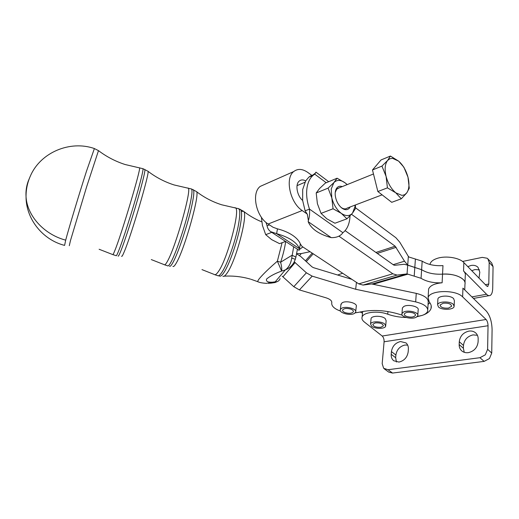 <?xml version="1.0" encoding="UTF-8"?>
<svg xmlns="http://www.w3.org/2000/svg" width="519" height="519" viewBox="0 0 519 519"><rect width="100%" height="100%" fill="white"/><g stroke="black" fill="none" stroke-linecap="round" stroke-linejoin="round"><path stroke-width="0.78" d="M64.603 245.39L65.686 240.161C68.677 228.743 79.044 194.346 86.446 171.328L94.387 148.551M342.248 186.606C340.153 185.886 338.414 186.269 337.026 187.748C335.553 189.493 334.963 192.043 335.248 195.397C335.975 200.704 338.116 204.888 341.677 207.95C344.811 210.221 347.399 210.26 349.443 208.067L350.169 206.964M339.316 187.794L336.721 189.137L335.222 192.517M341.022 207.392L341.171 207.503C343.474 209.105 345.485 209.3 347.205 208.087L382.114 194.839M337.097 178.212L345.154 182.876C340.704 179.684 336.948 179.593 333.879 182.61L331.226 189.013L331.823 197.927L328.086 188.125L333.879 182.61L337.097 178.212L325.309 183.11L319.581 188.501L316.194 192.99L317.394 203.656L321.047 213.387L326.821 218.81L334.943 223.235L346.952 218.817L341.314 213.354L333.049 208.774L321.047 213.387M355.385 204.986L355.521 208.443L352.531 213.114L346.952 218.817M333.049 208.774L331.823 197.927C333.613 204.707 336.779 209.845 341.314 213.354C345.875 216.417 349.618 216.332 352.531 213.114L354.983 206.646L355.1 205.096M261.394 217.26L262.439 225.454L265.709 234.672L271.586 239.596L279.546 243.645L285.567 241.426M340.905 304.789L341.969 302.921C345.81 300.04 357.987 303.206 356.248 306.619L355.736 311.406M354.607 313.307L355.651 312.172C357.383 308.799 345.167 305.633 341.314 308.474L340.341 309.551C338.615 312.938 350.656 316.084 354.607 313.307M345.2 312.665C343.215 311.887 342.358 310.985 342.631 309.966C344.039 308.305 346.763 308.02 350.799 309.116C352.764 309.895 353.614 310.79 353.348 311.796C351.94 313.463 349.222 313.755 345.2 312.665M402.348 308.727L402.407 307.955L403.704 306.567C407.928 303.797 419.683 306.625 418.152 310.025L417.834 314.929M416.4 317.115L417.782 315.688C419.32 312.321 407.512 309.493 403.276 312.23L401.972 313.599C400.447 316.966 412.06 319.788 416.4 317.115M406.695 316.454C404.891 315.74 404.106 314.897 404.333 313.93C405.852 312.094 408.758 311.75 413.059 312.886C414.843 313.606 415.628 314.436 415.401 315.39C413.89 317.232 410.983 317.589 406.695 316.454M371.027 319.159L371.091 318.458C371.727 315.85 380.472 315.481 384.358 317.933L385.163 318.478L386.142 320.71L385.727 325.504M384.683 323.986C381.446 321.099 371.241 321.079 370.566 323.934L371.591 326.198C374.88 329.046 384.975 329.065 385.669 326.198L384.683 323.986M380.836 327.281C375.951 327.502 373.278 326.503 372.824 324.291L375.341 322.896C380.239 322.662 382.925 323.655 383.392 325.874L380.836 327.281M437.861 299.735L437.906 298.905C438.51 295.759 448.74 295.039 452.782 297.893L453.574 298.509L454.385 300.702L454.177 305.717M453.327 304.355C450.129 300.975 438.25 301.273 437.601 304.711L438.458 306.956C441.721 310.284 453.47 309.992 454.144 306.528L453.327 304.355M448.487 308.098C443.317 308.422 440.514 307.391 440.067 305.003L443.187 303.206C448.364 302.869 451.186 303.894 451.653 306.281L448.487 308.098M302.642 200.457C296.913 195.715 294.98 184.154 299.34 180.982C301.13 179.593 303.245 179.561 305.685 180.878L302.7 189.487L302.642 200.457L305.114 210.824L309.486 209.099C309.817 213.698 309.447 217.519 308.383 220.569L308.163 221.658C311.153 228.898 318.841 234.225 331.226 237.637C336.643 237.741 340.529 236.1 342.89 232.707C346.673 229.807 348.976 225.162 349.793 218.771L350.02 215.872M328.702 181.702L315.961 172.146L314.761 174.17L313.178 175.286C309.992 177.978 307.942 182.104 307.027 187.677C306.061 194.314 306.885 201.45 309.486 209.099L342.89 232.707M471.777 270.704L474.898 269.562L479.491 269.841M479.005 278.126L479.803 272.17L478.005 267.311C476.202 265.566 473.853 264.956 470.954 265.488L467.82 266.643M487.562 286.533L488.794 284.029L489.183 262.445L487.854 258.832L487.192 258.248L482.255 257.379L462.572 261.453M337.648 275.018L342.637 273.234M402.296 315.221L400.863 314.754C386.389 310.122 372.499 309.272 359.193 312.204L355.184 312.866M340.548 311.102C334.255 308.805 331.323 306.015 331.758 302.739C331.991 300.786 330.116 299.152 326.133 297.841L299.405 289.913L293.799 286.696L282.206 276.179M465.095 283.452C465.673 278.178 453.638 273.137 442.551 274.142C434.156 274.583 427.182 273.098 421.623 269.685L407.707 265.164L407.052 273.915L397.08 275.083L392.831 273.792L338.907 236.158M465.018 282.518L465.245 275.9C465.673 274.24 465.108 272.605 463.551 270.996L486.569 294.267C487.879 295.571 489.073 295.966 490.15 295.467C491.759 294.545 492.615 292.087 492.719 288.097L493.05 266.604L489.183 262.445M429.966 264.502L430.108 263.827C430.906 261.42 433.397 259.558 437.575 258.254C446.048 255.543 459.49 257.748 463.856 262.569L486.725 286.053L487.938 286.462M478.103 341.878C477.37 347.698 474.094 351.292 468.281 352.661C465.673 352.972 463.48 352.356 461.689 350.825C459.957 349.216 459.114 347.14 459.172 344.584L459.276 341.729C460.035 336.053 463.253 332.51 468.942 331.096C471.654 330.733 473.938 331.369 475.793 333.023C477.402 334.567 478.194 336.552 478.174 338.985L478.103 341.878M477.435 335.293L473.075 334.885C467.418 336.267 464.22 339.783 463.48 345.433L463.383 348.275L464.233 352.297M408.181 351.882C407.266 357.416 404.191 360.815 398.955 362.074L393.7 360.75C391.871 359.2 391.041 357.053 391.209 354.308L391.43 351.584C392.364 346.173 395.387 342.825 400.519 341.528L405.994 342.916C407.713 344.415 408.505 346.484 408.375 349.125L408.181 351.882M407.681 345.122L404.911 345.038C399.805 346.316 396.795 349.644 395.887 355.022L395.673 357.734L396.451 362.009M384.345 368.892L388.679 372.084L392.552 373.064L388.03 369.716L383.645 368.289L382.185 363.676L384.092 341.774C384.164 339.251 383.535 337.337 382.198 336.033L364.422 322.072C362.314 320.385 361.548 318.692 362.119 316.979C363.41 312.153 378.085 310.472 387.732 314.203C393.389 316.22 399.552 317.317 406.234 317.498M479.952 357.701L484.117 361.386L489.449 358.545L491.733 353.056L487.613 349.3L485.31 354.827L479.952 357.701L388.03 369.716M464.764 289.933L464.953 284.373C465.381 282.732 464.816 281.116 463.253 279.52C458.601 275.57 451.705 273.779 442.551 274.142C434.156 274.577 427.182 273.091 421.623 269.679L422.174 261.161L409.043 257.048L408.362 256.431L407.713 265.079L421.623 269.679L421.065 278.301C426.657 281.694 433.676 283.186 442.117 282.777L442.979 265.611C434.63 266.085 427.701 264.599 422.174 261.161M395.815 192.841L401.953 195.397L404.599 194.781L406.721 192.945C409.186 189.292 409.608 184.031 407.973 177.174C406.092 170.316 402.965 164.964 398.598 161.117L392.533 158.321L389.84 158.769L387.622 160.449L390.424 156.05L398.598 161.117L403.905 167.228L407.973 177.174L409.277 188.241L406.721 192.945L401.271 198.803L395.815 192.841L387.427 187.859L386.091 176.402C388.05 183.544 391.294 189.026 395.815 192.841M384.391 196.61L382.535 195.17M376.703 186.885L373.965 175.909M387.622 160.449C384.968 163.959 384.456 169.272 386.091 176.402L381.952 166.099L387.622 160.449M390.424 156.05L381.056 159.943L372.48 169.973L377.864 191.537L387.427 187.859M377.864 191.537L391.728 202.319L401.271 198.803M372.48 169.973L381.952 166.099M417.017 316.713L422.194 315.396C427.079 313.71 430.024 311.4 431.042 308.468C431.691 306.32 431.088 304.14 429.232 301.922L428.097 297.666C429.498 290.063 455.701 289.336 462.63 296.881L486.076 319.49C487.309 320.943 487.964 323.026 488.042 325.737L487.613 349.3M428.078 304.368L429.888 302.765M428.499 290.925L428.61 289.057C430.037 285.599 434.539 283.504 442.117 282.777M462.63 296.881L462.942 288.149L486.245 310.991C489.904 315.344 491.856 321.553 492.09 329.61L491.733 353.056M484.117 361.386L392.552 373.064M355.509 207.788L395.893 237.728L399.773 242.198L408.362 256.431M307.533 214.918L307.177 214.016L302.194 210.545C290.024 202.78 284.762 178.108 293.728 171.555C297.828 168.416 302.609 168.766 308.065 172.619L311.848 175.422M294.26 261.861L306.385 272.806L312.191 276.147L355.677 289.265L415.68 301.889C424.283 304.037 428.279 307.112 427.675 311.121C427.053 312.918 425.23 314.345 422.194 315.396L417.282 316.473M407.052 273.915L421.065 278.301M415.68 301.889L416.257 293.378L374.296 284.516L372.837 283.783L406.688 273.902M271.119 231.935L299.126 250.34L300.371 244.04L302.09 246.447L358.746 283.88L363.034 285.074L372.837 283.783M264.995 184.284L260.266 186.379C251.131 192.919 256.023 216.715 268.148 224.02L273.111 227.296L277.451 228.847C283.426 230.384 288.506 232.557 292.697 235.36C296.673 238.098 299.236 240.991 300.371 244.04M345.122 230.637L393.584 264.969L394.641 265.3L404.275 264.275L407.707 265.164M407.713 265.079L404.509 261.2L395.173 246.214L351.512 214.295M416.257 293.378C424.808 295.525 428.778 298.633 428.175 302.694L427.779 309.441M296.686 253.629L301.267 253.577L310.057 251.709M374.296 284.516L371.585 283.945M355.677 289.265L356.436 282.355M351.895 279.352L313.385 267.635L311.945 266.805L300.819 256.574L296.641 253.83M362.515 313.132L360.089 311.984M487.854 258.832L491.714 263.003L493.05 266.604M307.177 214.016L305.114 210.824M305.685 180.878L308.889 177.128L310.472 176.012L311.244 176.116M326.224 182.727L314.761 174.17L310.472 176.012M302.83 246.934L299.502 249.477M277.451 228.847L276.627 233.667L299.632 248.828C296.719 242.211 289.051 237.157 276.627 233.667L270.717 231.669C268.738 230.274 267.525 228.321 267.077 225.817L266.026 222.417M267.077 225.817L269.452 224.883M265.709 234.672L271.748 232.35M328.086 188.125L316.194 192.99M347.14 184.628L345.154 182.876L347.211 184.602M280.137 278.606C279.209 280.87 277.574 281.947 275.219 281.83L285.255 269.958C288.739 267.46 290.893 263.496 291.723 258.079L295.317 259.299L294.026 262.29C292.048 265.832 289.122 268.388 285.255 269.958L281.622 271.061C281.992 269.413 281.661 266.461 280.63 262.205L291.905 255.329C294.798 256.328 296.083 257.119 295.759 257.703L295.324 259.273M291.723 258.079L293.689 246.765M270.367 283.231L274.882 282.563L275.219 281.83L272.261 282.219L268.706 283.458M285.69 241.51C284.769 247.933 283.082 254.829 280.63 262.205L277.367 261.193L282.096 242.704M281.622 271.061L277.367 261.193C269.264 268.18 263.295 273.948 259.455 278.482C257.742 280.688 257.333 281.817 258.235 281.869C259.571 282.557 262.277 283.056 266.357 283.374L272.261 282.219C267.668 282.362 265.786 281.298 266.617 279.014C270.003 276.147 275.005 273.494 281.622 271.061M238.15 208.502L238.688 208.716C240.284 210.26 240.115 216.125 238.176 226.297C235.023 242.633 226.835 265.475 221.626 272.709C219.842 275.258 218.499 276.231 217.578 275.621L214.749 274.694M218.376 275.784L219.466 275.998C220.393 276.601 221.749 275.634 223.527 273.104C228.749 265.916 236.904 243.216 240.012 226.965C241.925 216.845 242.075 211.006 240.466 209.462L239.953 209.248M191.141 188.845L191.53 188.994C192.594 190.441 191.79 196.941 189.111 208.495C184.777 227.082 175.753 253.629 170.939 262.173C169.285 265.183 168.15 266.383 167.533 265.773L164.568 264.82M169.473 266.156C170.102 266.766 171.244 265.572 172.911 262.582C177.745 254.089 186.743 227.692 191.024 209.189C193.671 197.687 194.45 191.213 193.36 189.759L192.984 189.604M142.816 168.63L142.991 168.701C143.309 169.947 141.681 177.044 138.112 189.986C132.345 210.85 122.575 241.316 118.494 251.267C117.073 254.784 116.269 256.237 116.087 255.64L112.863 254.628M118.079 256.036C118.287 256.633 119.104 255.186 120.531 251.696C124.644 241.796 134.389 211.48 140.098 190.713C143.633 177.816 145.223 170.745 144.872 169.486L144.697 169.415M29.434 178.264L28.169 181.332C26.398 186.237 25.691 191.362 26.041 196.688C27.033 215.469 43.531 233.965 64.914 239.94L65.686 240.161M331.758 302.739L331.81 302.292M463.551 270.996L463.856 262.569M459.276 341.729L463.48 345.433M391.43 351.584L395.887 355.022M382.198 336.033L486.076 319.49M387.965 311.536L387.732 314.203M391.209 354.308L395.673 357.734M459.172 344.584L463.383 348.275M488.042 325.737L384.092 341.774M407.765 274.207L373.823 284.088M397.08 275.083L363.034 285.074M358.746 283.88L392.831 273.792M302.194 210.545L268.148 224.02M304.913 182.286L297.043 185.633M375.899 252.442L395.173 246.214M396.153 247.336L377.268 253.408M393.155 264.664L404.509 261.2M415.408 258.968L414.811 267.493M414.811 267.499L414.207 276.121M312.191 276.147L299.405 289.913M293.799 286.696L306.385 272.806M295.188 262.497L283.017 276.744M312.198 253.123L305.444 260.823M306.307 261.621L313.204 253.791M299.593 255.556L301.267 253.577M486.569 294.267L471.862 296.894M488.794 284.029L485.375 284.665M331.226 237.637L308.163 221.658M98.48 150.64L86.634 186.795L70.415 240.751L69.299 245.708M99.116 249.263L112.733 254.57C112.928 254.978 113.693 253.499 115.023 250.119C121.816 233.381 141.168 168.325 139.559 167.825L139.287 167.786M64.486 245.364C42.766 239.862 25.963 219.115 26.041 196.688C25.995 189.454 27.462 182.526 30.433 175.902C40.56 152.365 70.117 140.078 94.283 148.518L98.461 150.627C106.616 156.79 115.51 161.422 125.137 164.523L142.991 168.701L147.928 171.231C150.471 170.251 131.372 235.328 124.132 252.013C122.646 255.562 121.803 256.95 121.602 256.191M151.314 259.591L164.27 264.677C164.86 265.248 165.957 264.041 167.572 261.044C175.798 246.648 192.004 188.955 188.189 188.099L187.56 188.014M196.227 191.414L196.338 191.498C200.509 192.296 184.796 248.841 176.376 262.88C174.715 265.819 173.56 266.98 172.918 266.364M201.975 269.614L214.334 274.493C215.223 275.187 216.559 274.22 218.356 271.612C227.413 259.383 240.745 208.878 235.367 207.795L234.484 207.671M241.38 211.525L243.443 211.22C248.64 213.303 235.847 261.719 226.868 273.383C225.155 275.784 223.838 276.744 222.904 276.251M341.132 207.496L341.677 207.95M373.485 173.975L337.259 188.624M371.091 318.458L370.566 323.934M437.906 298.905L437.601 304.711M362.69 311.452L362.119 316.979M431.198 305.723L431.042 308.468M428.61 289.057L428.097 297.666M293.728 171.555L260.266 186.379M430.108 263.827L430.069 264.528M473.425 298.431L489.015 295.668M313.178 175.286L308.889 177.128M308.383 220.569L307.352 214.561M315.604 172.931L313.087 174.884M415.44 314.858L415.401 315.39M402.407 307.955L401.972 313.599M353.407 311.257L353.348 311.796M340.996 304.011L340.341 309.551M147.928 171.231C155.94 177.368 164.685 181.942 174.157 184.959L191.53 188.994L196.338 191.498C204.097 197.473 212.569 201.91 221.756 204.804L238.688 208.716L243.443 211.22C249.107 215.632 255.231 219.18 261.797 221.866M295.83 257.411L297.439 249.23M275.122 282.518L277.886 281.304M224.169 276.166C233.226 275.667 242.016 276.666 250.528 279.151M257.898 281.726L251.19 279.345"/></g></svg>
